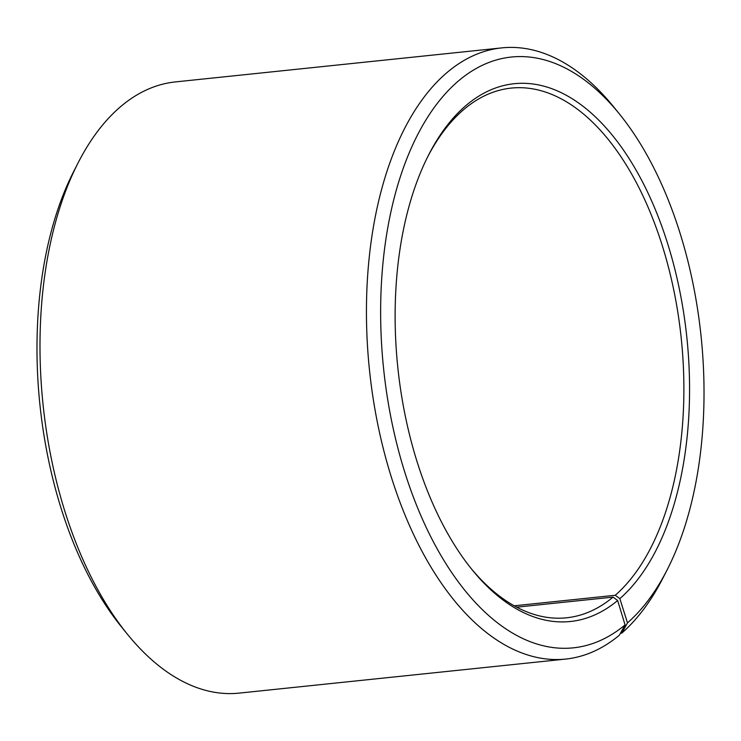 <?xml version="1.0" encoding="UTF-8"?>
<svg xmlns="http://www.w3.org/2000/svg" width="741" height="741" viewBox="0 0 741 741"><rect width="100%" height="100%" fill="white"/><g stroke="black" fill="none" stroke-linecap="round" stroke-linejoin="round"><path stroke-width="1.11" d="M514.171 605.805L615.243 595.273A266.288 143.078 84 0 0 673.875 290.537A266.288 143.078 84 0 0 511.281 88.086A266.288 143.078 84 0 0 427.807 156.583M516.672 607.166L613.076 597.116L617.651 600.516L625.071 624.932L619.337 635.222A307.256 165.086 84 0 1 565.596 659.082A307.256 165.086 84 0 1 369.537 370.602A307.256 165.086 84 0 1 501.879 47.878A307.256 165.086 84 0 1 613.789 107.019L619.708 114.336A297.021 159.584 84 0 0 380.67 318.167A297.021 159.584 84 0 0 625.071 624.932M470.702 567.995A266.288 143.078 84 0 0 566.504 617.799A266.288 143.078 84 0 0 613.076 597.116M615.243 595.273L619.847 598.635A270.391 145.282 84 0 0 653.127 204.34A270.391 145.282 84 0 0 428.659 154.888A270.391 145.282 84 0 0 471.887 569.477A270.391 145.282 84 0 0 617.651 600.516M619.847 598.635L627.488 622.875A297.021 159.584 84 0 0 667.187 569.755A297.021 159.584 84 0 0 619.708 114.336M627.488 622.875L621.829 633.083A307.256 165.086 84 0 0 662.899 578.137L667.187 569.755M501.879 47.878L175.404 81.918A307.256 165.086 84 0 0 78.101 162.863A307.256 165.086 84 0 0 127.211 633.981A307.256 165.086 84 0 0 239.121 693.122L565.596 659.082M621.829 633.083L620.439 633.231M78.101 162.863L73.813 171.245A297.021 159.584 84 0 0 121.292 626.664L127.211 633.981"/></g></svg>
